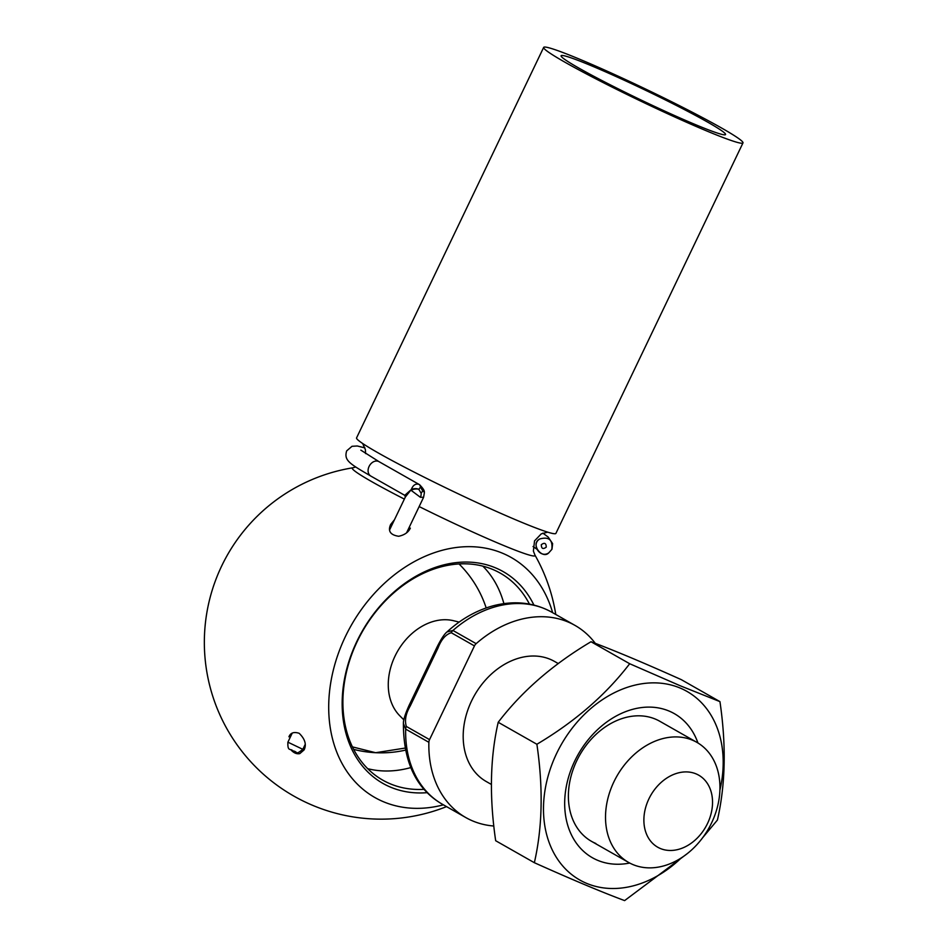 <?xml version="1.0" encoding="UTF-8"?>
<svg xmlns="http://www.w3.org/2000/svg" width="948" height="948" viewBox="0 0 948 948"><rect width="100%" height="100%" fill="white"/><g stroke="black" fill="none" stroke-linecap="round" stroke-linejoin="round"><path stroke-width="1.42" d="M595.308 643.372A110.513 84.526 119.6 0 0 575.009 625.407A110.513 84.526 119.6 0 0 476.145 643.656A5.522 4.23 119.6 0 0 474.45 645.908L451.248 632.719C445.655 634.461 441.258 639.545 438.047 647.934L410.259 705.94C405.768 713.595 404.464 720.433 406.337 726.441L429.551 739.63L474.45 645.908M429.551 739.63A5.522 4.23 119.6 0 0 428.875 742.308L405.673 729.119L403.398 723.49C403.398 762.453 416.456 789.411 442.586 804.366L465.788 817.555A110.513 84.526 119.6 0 0 493.825 826.016M660.329 848.496A41.439 31.699 119.6 0 0 712.529 803.193A41.439 31.699 119.6 0 0 661.763 781.875A41.439 31.699 119.6 0 0 660.329 848.496M632.944 864.576A69.074 52.827 119.6 0 0 710.182 825.72A69.074 52.827 119.6 0 0 696.863 742.343A69.074 52.827 119.6 0 0 616.804 776.282A69.074 52.827 119.6 0 0 628.607 862.431A69.074 52.827 119.6 0 0 632.944 864.576M558.254 663.553L554.533 661.443A69.074 52.827 119.6 0 0 474.474 695.382A69.074 52.827 119.6 0 0 486.265 781.531L491.348 784.423M428.875 742.308A110.513 84.526 119.6 0 0 465.788 817.555M459.116 622.101L453.772 620.774A55.873 42.731 119.6 0 0 397.402 651.572A55.873 42.731 119.6 0 0 399.772 715.764L403.86 719.876M410.259 705.94L409.181 705.194L436.981 647.188C440.986 639.177 444.328 634.094 446.994 631.925L452.943 630.467L476.145 643.656M436.981 647.188L438.047 647.934M578.837 68.078A91.174 5.368 25.6 0 0 666.942 112.113A91.174 5.368 25.6 0 0 725.267 134.758A91.174 5.368 25.6 0 0 645.647 90.309A91.174 5.368 25.6 0 0 561.109 56.11A91.174 5.368 25.6 0 0 578.837 68.078M705.205 130.326A110.513 6.506 25.6 0 0 742.983 142.899A110.513 6.506 25.6 0 0 646.133 89.29A110.513 6.506 25.6 0 0 543.666 47.4A110.513 6.506 25.6 0 0 598.65 80.284A110.513 6.506 25.6 0 0 705.205 130.326M543.666 47.4L356.566 437.893A110.513 6.506 25.6 0 0 411.551 470.777A110.513 6.506 25.6 0 0 518.118 520.819A110.513 6.506 25.6 0 0 555.895 533.392L742.983 142.899M419.158 506.564A101.329 5.961 25.6 0 0 500.402 544.14A101.329 5.961 25.6 0 0 534.933 555.054L533.38 551.049L534.542 540.87L541.249 533.878L547.719 532.16M355.784 466.997L352.822 467.802A101.329 5.961 25.6 0 0 404.358 499.098M394.25 519.99L390.647 524.505C387.696 531.081 390.363 535.004 398.67 536.272C404.441 535.063 408.339 532.349 410.354 528.131M290.977 749.904C293.797 752.996 296.748 754.241 299.829 753.601L304.107 749.892C306.69 744.583 305.043 739.049 299.189 733.314C293.975 731.607 290.55 732.768 288.927 736.809L289.093 736.478M552.648 612.704A138.029 105.572 119.6 0 0 502.582 553.253A138.029 105.572 119.6 0 0 332.902 671.871A138.029 105.572 119.6 0 0 443.427 804.84M427.287 792.658A121.782 93.153 -60.4 0 1 348.343 663.327A121.782 93.153 -60.4 0 1 495.579 567.876A121.782 93.153 -60.4 0 1 533.925 605.073M529.446 604.089A119.021 91.044 119.6 0 0 500.307 573.161A119.021 91.044 119.6 0 0 492.83 569.487A119.021 91.044 119.6 0 0 359.742 636.428A119.021 91.044 119.6 0 0 382.684 780.109A119.021 91.044 119.6 0 0 424.159 789.317M410.685 767.607A119.021 91.044 -60.4 0 1 367.682 768.674M482.816 566.134A119.021 91.044 -60.4 0 1 503.898 603.615M719.947 701.627L681.268 679.633C643.953 662.889 613.866 650.257 591.007 641.737C552.897 664.394 521.969 691.246 498.21 722.281C490.116 757.535 489.263 797.007 495.674 840.722L534.352 862.704C542.457 827.45 543.299 787.978 536.888 744.263C574.998 721.618 605.926 694.765 629.685 663.73L680.344 685.819L719.947 701.627C726.358 745.128 725.516 784.6 717.411 820.056L702.646 837.724M498.21 722.281L536.888 744.263M591.007 641.737L629.685 663.73M687.501 853.449L624.614 900.6C601.79 892.092 571.703 879.46 534.352 862.704M629.709 863.035A82.879 63.398 -60.4 0 1 567.745 780.086A82.879 63.398 -60.4 0 1 669.087 711.059A82.879 63.398 -60.4 0 1 697.953 742.983M681.375 857.833A108.463 82.962 -60.4 0 1 565.601 869.079A108.463 82.962 -60.4 0 1 564.653 738.954A108.463 82.962 -60.4 0 1 680.119 688.035A108.463 82.962 -60.4 0 1 719.911 790.04M696.863 742.343L659.737 721.238A69.074 52.827 119.6 0 0 655.4 719.105A69.074 52.827 119.6 0 0 578.162 757.95A69.074 52.827 119.6 0 0 591.469 841.326A69.074 52.827 119.6 0 0 595.818 843.459M423.602 497.273L420.355 497.273L410.828 490.116L405.353 497.013L389.616 529.861M406.597 532.788L423.578 497.333L424.36 492.913A5.522 2.963 176.6 0 0 422.737 490.969A5.522 2.524 -8.8 0 1 424.313 492.403L424.313 492.403A5.522 2.524 -8.8 0 1 424.325 492.628M405.317 497.084L404.772 495.33L411.29 489.559C413.008 485.151 415.556 483.421 418.957 484.369L419.668 484.736M551.807 549.437L548.821 552.803C540.336 558.905 530.714 544.59 539.637 539.021L539.661 539.009C548.904 536.39 552.945 539.862 551.807 549.437M546.261 547.126C546.143 543.109 544.484 542.303 541.296 544.721C541.415 548.726 543.062 549.532 546.261 547.126M411.29 489.559A5.522 2.963 -3.4 0 1 418.85 489.346A5.522 2.524 171.2 0 0 411.361 490.14A5.522 2.986 62.2 0 1 411.29 489.559M447.018 631.913C461.072 619.056 476.453 610.346 493.15 605.796C514.468 600.285 534.02 602.43 551.807 612.218A110.513 84.526 119.6 0 0 452.943 630.467A5.522 4.23 119.6 0 0 451.248 632.719M406.337 726.441A5.522 4.23 -60.4 0 0 405.673 729.119A110.513 84.526 119.6 0 0 442.586 804.366M292.197 733.183L287.896 742.177L302.839 749.335L305.126 744.559M424.36 492.913A5.522 5.522 0 0 0 424.313 492.403C424.704 490.863 423.092 488.267 419.466 484.629L379.022 461.664A8.283 6.316 119.6 0 0 369.092 466.428A8.283 6.316 119.6 0 0 370.846 476.086C349.468 463.56 343.769 460.515 346.672 450.881L352.004 446.295L357.301 445.987L364.933 447.894M420.462 487.082L418.85 489.346L421.125 493.244L422.737 490.969L420.462 487.082A5.522 3.567 -67.3 0 0 418.957 484.369M420.355 497.273A5.522 3.567 -67.3 0 0 421.125 493.244M551.807 612.218L575.009 625.407M591.469 841.326L628.607 862.431M353.651 749.37A110.513 110.513 0 0 0 405.341 750.164M486.182 607.941A110.513 110.513 0 0 0 459.045 563.942M409.181 705.194C405.163 714.105 403.244 720.207 403.398 723.49M404.938 748.102L375.621 752.712L352.407 746.882M365.608 453.606L365.371 449.613L362.657 443.486M352.822 467.802A176.814 176.814 0 0 0 205.017 626.936A176.814 176.814 0 0 0 446.544 806.618M555.765 614.47A176.814 176.814 0 0 0 534.933 555.054M404.832 495.377L370.846 476.086M538.82 539.673L539.637 539.021C529.837 544.211 542.54 559.747 548.821 552.803L551.973 549.248L552.625 543.631L548.193 537.066L542.86 533.143M536.758 549.117L533.037 546.522M360.856 450.146L379.022 461.664M287.896 742.177C287.469 752.226 290.609 748.031 292.885 750.875C298.253 751.634 294.994 755.568 302.839 749.335"/></g></svg>
